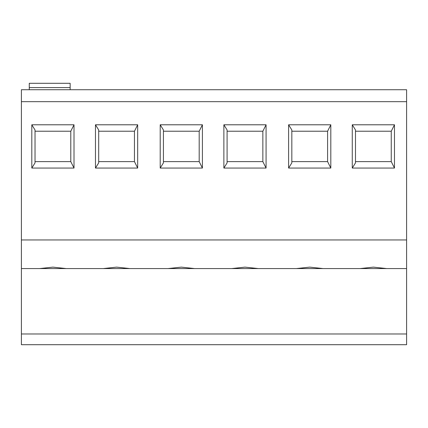 <?xml version="1.0" encoding="UTF-8"?>
<svg xmlns="http://www.w3.org/2000/svg" width="428" height="428" viewBox="0 0 428 428"><rect width="100%" height="100%" fill="white"/><g stroke="black" fill="none" stroke-linecap="round" stroke-linejoin="round"><path stroke-width="0.64" d="M406.6 333.974L406.6 268.565L21.4 268.565L406.6 268.565L406.6 89.736L21.4 89.736L21.4 344.7L406.6 344.7L406.6 333.974L21.4 333.974M406.6 101.671L21.4 101.671M355.491 131.225L391.256 131.225L394.477 124.789L352.271 124.789L352.271 168.065L355.491 162.881L355.491 129.968L352.271 124.789M394.477 124.789L394.477 168.065L352.271 168.065M35.026 131.225L70.791 131.225L74.012 124.789L31.806 124.789L31.806 168.065L35.026 162.881L35.026 129.968L31.806 124.789M74.012 124.789L74.012 168.065L31.806 168.065M163.426 131.225L199.191 131.225L202.412 124.789L202.412 168.065L160.206 168.065L163.426 162.881L163.426 129.968L160.206 124.789L160.206 168.065M202.412 124.789L160.206 124.789M291.826 131.225L327.591 131.225L330.812 124.789L330.812 168.065L288.606 168.065L291.826 162.881L291.826 129.968L288.606 124.789L288.606 168.065M330.812 124.789L288.606 124.789M137.677 168.065L134.456 161.624L134.456 131.225L137.677 124.789L137.677 168.065L95.471 168.065L98.691 162.881L98.691 129.968L95.471 124.789L95.471 168.065M137.677 124.789L95.471 124.789M266.077 168.065L262.856 161.624L262.856 131.225L266.077 124.789L266.077 168.065L223.871 168.065L227.091 162.881L227.091 129.968L223.871 124.789L223.871 168.065M266.077 124.789L223.871 124.789M39.649 268.565L52.912 267.131L66.174 268.565M103.309 268.565L116.571 267.131L129.834 268.565M168.049 268.565L181.311 267.131L194.574 268.565M231.709 268.565L244.971 267.131L258.234 268.565M296.449 268.565L309.712 267.131L322.974 268.565M360.109 268.565L373.371 267.131L386.634 268.565M391.256 131.225L391.256 161.624L394.477 168.065M391.256 161.624L355.491 161.624M70.791 131.225L70.791 161.624L74.012 168.065M70.791 161.624L35.026 161.624M199.191 131.225L199.191 161.624L202.412 168.065M199.191 161.624L163.426 161.624M327.591 131.225L327.591 161.624L291.826 161.624M327.591 161.624L330.812 168.065M134.456 161.624L98.691 161.624M134.456 131.225L98.691 131.225M262.856 161.624L227.091 161.624M262.856 131.225L227.091 131.225M70.149 87.59L29.27 87.59L29.27 83.299L70.149 83.299L70.149 89.736M29.27 87.59L29.27 89.736M406.6 239.953L21.4 239.953"/></g></svg>
